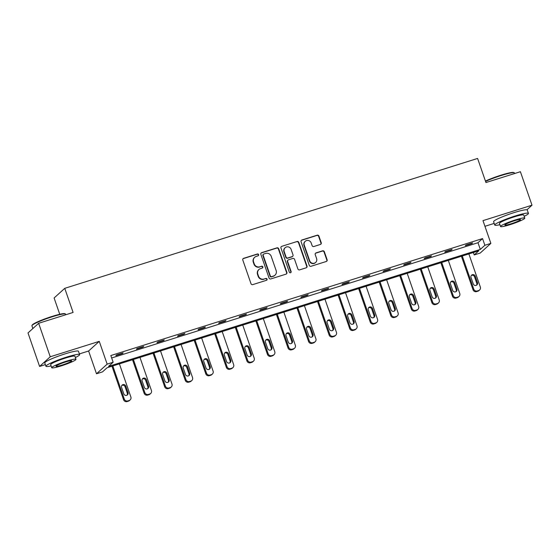 <?xml version="1.0" encoding="UTF-8"?>
<svg xmlns="http://www.w3.org/2000/svg" width="560" height="560" viewBox="0 0 560 560"><rect width="100%" height="100%" fill="white"/><g stroke="black" fill="none" stroke-linecap="round" stroke-linejoin="round"><path stroke-width="0.84" d="M258.615 254.632A0.98 0.945 47.8 0 0 257.39 253.995L243.649 258.321A1.4 1.344 47.8 0 0 242.809 260.043L251.006 283.71A1.4 1.344 47.8 0 0 252.756 284.613L266.497 280.294A0.98 0.945 47.8 0 0 267.085 279.09A0.98 0.945 47.8 0 0 265.86 278.453L264.082 279.013A4.48 4.312 47.8 0 1 258.482 276.108L257.803 274.134A4.48 4.312 47.8 0 1 260.484 268.625L262.262 268.065A0.98 0.945 47.8 0 0 262.85 266.861A0.98 0.945 47.8 0 0 261.625 266.224L259.847 266.784A4.48 4.312 47.8 0 1 254.247 263.879L253.568 261.905A4.48 4.312 47.8 0 1 256.249 256.396L258.027 255.836A0.98 0.945 47.8 0 0 258.615 254.632M258.209 255.759A0.98 0.945 47.8 0 0 257.103 254.254L243.362 258.58A1.4 1.344 47.8 0 0 243.026 258.741M266.679 280.21A0.98 0.945 47.8 0 0 265.573 278.712L264.082 279.013M262.444 267.988A0.98 0.945 47.8 0 0 261.338 266.483L259.847 266.784M39.599 366.429L28 332.941L38.647 323.288L50.239 356.776L39.599 366.429L45.36 364.616M526.918 209.811L532 205.198L482.979 220.626L490.868 243.397L480.221 253.043L474.222 254.933L478.786 250.796L107.058 367.759L102.494 371.889L96.502 373.779L107.149 364.126L113.141 362.243L108.584 366.373L480.312 249.417L484.869 245.28L490.868 243.397M38.647 323.288L73.101 312.445L64.757 288.337L477.596 158.438L485.947 182.553L520.401 171.71L532 205.198M320.39 244.454A1.4 1.344 47.8 0 0 321.23 242.732L318.927 236.089A1.4 1.344 47.8 0 0 317.177 235.186L301.917 239.988A1.4 1.344 47.8 0 0 301.077 241.71L309.274 265.377A1.4 1.344 47.8 0 0 311.024 266.28L326.284 261.478A1.4 1.344 47.8 0 0 327.124 259.756L324.345 251.741A1.4 1.344 47.8 0 0 322.595 250.831L316.064 252.889A1.4 1.344 47.8 0 0 315.224 254.604L316.603 258.587A3.745 3.605 47.8 0 1 315.658 262.451A3.745 3.605 47.8 0 1 309.687 260.764L304.29 245.182A3.745 3.605 47.8 0 1 305.235 241.318A3.745 3.605 47.8 0 1 311.206 243.005L312.109 245.602A1.4 1.344 47.8 0 0 313.859 246.512L320.39 244.454M79.387 353.906L88.613 351.008L99.26 341.355L50.239 356.776M99.26 341.355L107.149 364.126M111.664 357.973L477.988 242.718L482.552 238.581L110.824 355.544L113.141 362.243M482.552 238.581L484.869 245.28M278.705 248.745A1.4 1.344 47.8 0 0 276.955 247.842L261.688 252.644A1.4 1.344 47.8 0 0 260.855 254.366L269.045 278.033A1.4 1.344 47.8 0 0 270.795 278.936L286.062 274.134A1.4 1.344 47.8 0 0 286.895 272.412L278.705 248.745L278.411 249.011A1.4 1.344 47.8 0 0 276.668 248.101L261.401 252.903A1.4 1.344 47.8 0 0 261.072 253.064M281.806 246.316L297.066 241.514A1.4 1.344 47.8 0 1 298.816 242.417L307.013 266.084A1.4 1.344 47.8 0 1 306.173 267.806L299.642 269.864A1.4 1.344 47.8 0 1 297.892 268.954L294.567 259.357A1.4 1.344 47.8 0 0 292.817 258.447L288.484 259.812A1.4 1.344 47.8 0 0 287.651 261.534L291.109 271.53A0.98 0.945 47.8 0 1 290.864 272.538A0.98 0.945 47.8 0 1 289.296 272.097L280.966 248.038A1.4 1.344 47.8 0 1 281.806 246.316L297.066 241.514M64.757 288.337L54.11 297.983L59.752 314.286M88.613 351.008L96.502 373.779M484.946 226.303L494.179 223.405M473.382 252.497L474.222 254.933M477.988 242.718L480.312 249.417M471.905 243.593L465.318 245.665L466.039 245.014L472.626 242.942L471.905 243.593L471.772 243.208M451.353 250.061L444.759 252.133L445.48 251.482L452.067 249.41L451.353 250.061L451.22 249.676M430.794 256.529L424.207 258.601L424.921 257.95L431.515 255.878L430.794 256.529L430.661 256.144M410.235 262.997L403.648 265.069L404.369 264.418L410.956 262.346L410.235 262.997L410.102 262.612M389.683 269.465L383.089 271.537L383.81 270.886L390.397 268.814L389.683 269.465L389.55 269.08M369.124 275.933L362.537 278.005L363.258 277.354L369.845 275.282L369.124 275.933L368.991 275.548M348.565 282.401L341.978 284.473L342.699 283.822L349.286 281.75L348.565 282.401L348.432 282.016M328.013 288.869L321.426 290.941L322.14 290.29L328.727 288.218L328.013 288.869L327.88 288.484M307.454 295.337L300.867 297.409L301.588 296.758L308.175 294.686L307.454 295.337L307.321 294.952M286.895 301.805L280.308 303.877L281.029 303.226L287.616 301.154L286.895 301.805L286.762 301.42M266.343 308.273L259.756 310.345L260.47 309.694L267.064 307.622L266.343 308.273L266.21 307.888M245.784 314.741L239.197 316.813L239.918 316.162L246.505 314.09L245.784 314.741L245.651 314.356M225.232 321.209L218.638 323.281L219.359 322.63L225.946 320.558L225.232 321.209L225.099 320.824M204.673 327.677L198.086 329.749L198.8 329.098L205.394 327.026L204.673 327.677L204.54 327.292M184.114 334.145L177.527 336.217L178.248 335.566L184.835 333.487L184.114 334.145L183.981 333.76M163.562 340.613L156.968 342.685L157.689 342.034L164.276 339.955L163.562 340.613L163.429 340.228M143.003 347.081L136.416 349.153L137.137 348.502L143.724 346.423L143.003 347.081L142.87 346.696M122.444 353.549L115.857 355.621L116.578 354.963L123.165 352.891L122.444 353.549L122.311 353.164M254.695 257.285L254.408 257.544A4.48 4.312 47.8 0 0 253.281 262.164L253.568 261.905M259.56 267.043A4.48 4.312 47.8 0 1 253.96 264.138L253.281 262.164M258.93 269.514L258.643 269.773A4.48 4.312 47.8 0 0 257.516 274.393L257.803 274.134M263.795 279.272A4.48 4.312 47.8 0 1 258.195 276.367L257.516 274.393M286.391 273.98A1.4 1.344 47.8 0 0 286.608 272.678L278.411 249.011M263.753 254.037A0.98 0.945 47.8 0 0 263.165 255.241L270.361 276.017A0.98 0.945 47.8 0 0 271.579 276.654L273.455 276.059A4.48 4.312 47.8 0 0 276.143 270.55L271.222 256.347A4.48 4.312 47.8 0 0 265.629 253.442L263.753 254.037M263.41 254.226L263.123 254.492A0.98 0.945 47.8 0 0 262.878 255.5L263.165 255.241M275.009 275.17L274.722 275.436A4.48 4.312 47.8 0 1 273.168 276.325L271.292 276.913A0.98 0.945 47.8 0 1 270.067 276.276L262.878 255.5M306.502 267.652A1.4 1.344 47.8 0 0 306.719 266.35L298.529 242.683A1.4 1.344 47.8 0 0 296.779 241.773M288.001 260.092L287.714 260.351A1.4 1.344 47.8 0 0 287.357 261.793L290.822 271.789L291.109 271.53M290.703 272.657A0.98 0.945 47.8 0 0 290.822 271.789M291.116 249.396A3.745 3.605 47.8 0 0 285.145 247.709A3.745 3.605 47.8 0 0 284.2 251.573L286.097 257.061A1.4 1.344 47.8 0 0 287.847 257.971L292.18 256.606A1.4 1.344 47.8 0 0 293.02 254.884L291.116 249.396M285.145 247.709L284.858 247.975A3.745 3.605 47.8 0 0 283.913 251.839L284.2 251.573M292.67 256.333L292.376 256.592A1.4 1.344 47.8 0 1 291.893 256.872L287.56 258.23A1.4 1.344 47.8 0 1 285.81 257.327L283.913 251.839M305.235 241.318L304.948 241.577A3.745 3.605 47.8 0 0 304.003 245.441L304.29 245.182M315.658 262.451L315.371 262.71A3.745 3.605 47.8 0 1 309.4 261.023L304.003 245.441M326.613 261.324A1.4 1.344 47.8 0 0 326.837 260.022L324.058 252A1.4 1.344 47.8 0 0 322.308 251.09L315.777 253.148A1.4 1.344 47.8 0 0 315.448 253.302M320.719 244.293A1.4 1.344 47.8 0 0 320.936 242.991L318.64 236.355A1.4 1.344 47.8 0 0 316.89 235.445L301.63 240.247A1.4 1.344 47.8 0 0 301.294 240.408M111.965 366.212L123.564 399.707A2.856 2.744 -132.2 0 0 127.127 401.562L128.443 401.142A2.856 2.744 -132.2 0 0 129.437 400.582L130.151 399.924A2.856 2.744 47.8 0 0 130.872 396.984L119.406 363.874M130.151 399.924A2.856 2.744 47.8 0 1 129.164 400.491L127.848 400.904A2.856 2.744 47.8 0 1 124.285 399.056L112.819 365.946M127.043 395.171A2.282 2.198 47.8 0 0 127.295 393.19L125.069 386.757A2.282 2.198 47.8 0 0 121.828 385.448M128.016 392.532L125.79 386.106A2.282 2.198 47.8 0 0 122.15 385.077A2.282 2.198 47.8 0 0 121.576 387.429L123.802 393.862A2.282 2.198 47.8 0 0 127.442 394.891A2.282 2.198 47.8 0 0 128.016 392.532L127.295 393.19M31.962 325.577L32.221 325.038A17.402 1.918 -19.1 0 1 52.143 316.4A17.402 1.918 -19.1 0 1 64.904 313.719L65.443 313.978A17.829 1.967 160.9 0 0 52.367 316.722A17.829 1.967 160.9 0 0 31.962 325.577A17.829 1.967 160.9 0 0 31.927 325.815L32.865 328.531M75.362 357.525A17.829 1.967 160.9 0 0 79.632 354.606A17.829 1.967 160.9 0 0 66.381 357.175A17.829 1.967 160.9 0 0 45.934 366.275A17.829 1.967 160.9 0 0 51.1 365.932M79.632 354.606L78.47 351.253A17.829 1.967 160.9 0 0 65.219 353.829A17.829 1.967 160.9 0 0 44.779 362.922L45.934 366.275M51.716 367.717L50.652 364.637A12.838 1.414 -19.1 0 1 65.373 358.092A12.838 1.414 -19.1 0 1 74.914 356.237L75.978 359.317A12.838 1.414 160.9 0 0 66.437 361.172A12.838 1.414 160.9 0 0 51.716 367.717A12.838 1.414 160.9 0 0 61.257 365.869A12.838 1.414 160.9 0 0 75.978 359.317M62.181 365.029A8.274 0.91 160.9 0 0 71.666 360.815A8.274 0.91 160.9 0 0 65.52 362.005A8.274 0.91 160.9 0 0 56.035 366.226A8.274 0.91 160.9 0 0 62.181 365.029M65.821 314.734L65.618 314.153A17.829 1.967 160.9 0 0 65.443 313.978M485.436 181.083A17.402 1.918 -19.1 0 1 500.962 175.189A17.402 1.918 -19.1 0 1 513.723 172.508L514.262 172.767A17.829 1.967 160.9 0 0 501.186 175.511A17.829 1.967 160.9 0 0 485.555 181.426M524.174 216.314A17.829 1.967 160.9 0 0 528.444 213.395A17.829 1.967 160.9 0 0 515.193 215.964A17.829 1.967 160.9 0 0 494.753 225.064A17.829 1.967 160.9 0 0 499.912 224.714M528.444 213.395L527.282 210.042A17.829 1.967 160.9 0 0 514.031 212.618A17.829 1.967 160.9 0 0 493.591 221.711L494.753 225.064M500.535 226.506L499.464 223.426A12.838 1.414 -19.1 0 1 514.185 216.881A12.838 1.414 -19.1 0 1 523.726 215.026L524.797 218.106A12.838 1.414 160.9 0 0 515.256 219.961A12.838 1.414 160.9 0 0 500.535 226.506A12.838 1.414 160.9 0 0 510.076 224.658A12.838 1.414 160.9 0 0 524.797 218.106M510.993 223.818A8.274 0.91 160.9 0 0 520.478 219.604A8.274 0.91 160.9 0 0 514.332 220.794A8.274 0.91 160.9 0 0 504.847 225.015A8.274 0.91 160.9 0 0 510.993 223.818M514.64 173.523L514.437 172.935A17.829 1.967 160.9 0 0 514.262 172.767M132.524 359.744L144.123 393.239A2.856 2.744 -132.2 0 0 147.686 395.094L149.002 394.674A2.856 2.744 -132.2 0 0 149.989 394.114L150.71 393.456A2.856 2.744 47.8 0 0 151.431 390.516L139.965 357.406M150.71 393.456A2.856 2.744 47.8 0 1 149.723 394.023L148.407 394.436A2.856 2.744 47.8 0 1 144.844 392.588L133.378 359.478M147.602 388.703A2.282 2.198 47.8 0 0 147.854 386.722L145.628 380.289A2.282 2.198 47.8 0 0 142.387 378.98M148.575 386.064L146.349 379.638A2.282 2.198 47.8 0 0 142.709 378.609A2.282 2.198 47.8 0 0 142.128 380.961L144.354 387.394A2.282 2.198 47.8 0 0 148.001 388.423A2.282 2.198 47.8 0 0 148.575 386.064L147.854 386.722M153.076 353.276L164.675 386.771A2.856 2.744 -132.2 0 0 168.238 388.626L169.561 388.206A2.856 2.744 -132.2 0 0 170.548 387.646L171.269 386.988A2.856 2.744 47.8 0 0 171.983 384.048L160.517 350.938M171.269 386.988A2.856 2.744 47.8 0 1 170.275 387.555L168.959 387.968A2.856 2.744 47.8 0 1 165.396 386.12L153.93 353.01M168.154 382.235A2.282 2.198 47.8 0 0 168.413 380.254L166.187 373.821A2.282 2.198 47.8 0 0 162.939 372.512M169.127 379.596L166.901 373.17A2.282 2.198 47.8 0 0 163.261 372.141A2.282 2.198 47.8 0 0 162.687 374.493L164.913 380.926A2.282 2.198 47.8 0 0 168.553 381.955A2.282 2.198 47.8 0 0 169.127 379.596L168.413 380.254M173.635 346.808L185.234 380.303A2.856 2.744 -132.2 0 0 188.797 382.158L190.113 381.738A2.856 2.744 -132.2 0 0 191.107 381.178L191.821 380.52A2.856 2.744 47.8 0 0 192.542 377.58L181.076 344.47M191.821 380.52A2.856 2.744 47.8 0 1 190.834 381.087L189.518 381.507A2.856 2.744 47.8 0 1 185.955 379.652L174.489 346.542M188.713 375.767A2.282 2.198 47.8 0 0 188.965 373.786L186.739 367.353A2.282 2.198 47.8 0 0 183.498 366.044M189.686 373.135L187.46 366.702A2.282 2.198 47.8 0 0 183.82 365.673A2.282 2.198 47.8 0 0 183.246 368.025L185.472 374.458A2.282 2.198 47.8 0 0 189.112 375.487A2.282 2.198 47.8 0 0 189.686 373.135L188.965 373.786M194.194 340.34L205.793 373.835A2.856 2.744 -132.2 0 0 209.356 375.69L210.672 375.277A2.856 2.744 -132.2 0 0 211.659 374.71L212.38 374.059A2.856 2.744 47.8 0 0 213.101 371.112L201.635 338.002M212.38 374.059A2.856 2.744 47.8 0 1 211.393 374.619L210.07 375.039A2.856 2.744 47.8 0 1 206.507 373.184L195.041 340.074M209.272 369.299A2.282 2.198 47.8 0 0 209.524 367.318L207.298 360.885A2.282 2.198 47.8 0 0 204.057 359.576M210.245 366.667L208.019 360.234A2.282 2.198 47.8 0 0 204.372 359.205A2.282 2.198 47.8 0 0 203.798 361.564L206.024 367.99A2.282 2.198 47.8 0 0 209.664 369.019A2.282 2.198 47.8 0 0 210.245 366.667L209.524 367.318M214.746 333.872L226.345 367.367A2.856 2.744 -132.2 0 0 229.908 369.222L231.231 368.809A2.856 2.744 -132.2 0 0 232.218 368.242L232.939 367.591A2.856 2.744 47.8 0 0 233.653 364.644L222.187 331.534M232.939 367.591A2.856 2.744 47.8 0 1 231.945 368.151L230.629 368.571A2.856 2.744 47.8 0 1 227.066 366.716L215.6 333.606M229.824 362.831A2.282 2.198 47.8 0 0 230.083 360.85L227.857 354.417A2.282 2.198 47.8 0 0 224.609 353.108M230.797 360.199L228.571 353.766A2.282 2.198 47.8 0 0 224.931 352.737A2.282 2.198 47.8 0 0 224.357 355.096L226.583 361.522A2.282 2.198 47.8 0 0 230.223 362.551A2.282 2.198 47.8 0 0 230.797 360.199L230.083 360.85M235.305 327.404L246.904 360.906A2.856 2.744 -132.2 0 0 250.467 362.754L251.783 362.341A2.856 2.744 -132.2 0 0 252.77 361.774L253.491 361.123A2.856 2.744 47.8 0 0 254.212 358.176L242.746 325.066M253.491 361.123A2.856 2.744 47.8 0 1 252.504 361.683L251.188 362.103A2.856 2.744 47.8 0 1 247.625 360.248L236.159 327.138M250.383 356.37A2.282 2.198 47.8 0 0 250.635 354.382L248.409 347.949A2.282 2.198 47.8 0 0 245.168 346.64M251.356 353.731L249.13 347.298A2.282 2.198 47.8 0 0 245.49 346.269A2.282 2.198 47.8 0 0 244.916 348.628L247.142 355.054A2.282 2.198 47.8 0 0 250.782 356.083A2.282 2.198 47.8 0 0 251.356 353.731L250.635 354.382M255.864 320.936L267.463 354.438A2.856 2.744 -132.2 0 0 271.026 356.286L272.342 355.873A2.856 2.744 -132.2 0 0 273.329 355.306L274.05 354.655A2.856 2.744 47.8 0 0 274.771 351.708L263.305 318.598M274.05 354.655A2.856 2.744 47.8 0 1 273.063 355.215L271.74 355.635A2.856 2.744 47.8 0 1 268.177 353.78L256.711 320.67M270.942 349.902A2.282 2.198 47.8 0 0 271.194 347.914L268.968 341.481A2.282 2.198 47.8 0 0 265.72 340.172M271.915 347.263L269.689 340.83A2.282 2.198 47.8 0 0 266.042 339.801A2.282 2.198 47.8 0 0 265.468 342.16L267.694 348.586A2.282 2.198 47.8 0 0 271.334 349.615A2.282 2.198 47.8 0 0 271.915 347.263L271.194 347.914M276.416 314.468L288.015 347.97A2.856 2.744 -132.2 0 0 291.578 349.818L292.894 349.405A2.856 2.744 -132.2 0 0 293.888 348.838L294.602 348.187A2.856 2.744 47.8 0 0 295.323 345.24L283.857 312.13M294.602 348.187A2.856 2.744 47.8 0 1 293.615 348.754L292.299 349.167A2.856 2.744 47.8 0 1 288.736 347.312L277.27 314.202M291.494 343.434A2.282 2.198 47.8 0 0 291.746 341.446L289.52 335.013A2.282 2.198 47.8 0 0 286.279 333.704M292.467 340.795L290.241 334.362A2.282 2.198 47.8 0 0 286.601 333.333A2.282 2.198 47.8 0 0 286.027 335.692L288.253 342.118A2.282 2.198 47.8 0 0 291.893 343.147A2.282 2.198 47.8 0 0 292.467 340.795L291.746 341.446M296.975 308L308.574 341.502A2.856 2.744 -132.2 0 0 312.137 343.35L313.453 342.937A2.856 2.744 -132.2 0 0 314.44 342.37L315.161 341.719A2.856 2.744 47.8 0 0 315.882 338.772L304.416 305.662M315.161 341.719A2.856 2.744 47.8 0 1 314.174 342.286L312.858 342.699A2.856 2.744 47.8 0 1 309.295 340.844L297.829 307.734M312.053 336.966A2.282 2.198 47.8 0 0 312.305 334.978L310.079 328.545A2.282 2.198 47.8 0 0 306.838 327.236M313.026 334.327L310.8 327.894A2.282 2.198 47.8 0 0 307.16 326.865A2.282 2.198 47.8 0 0 306.579 329.224L308.805 335.65A2.282 2.198 47.8 0 0 312.452 336.679A2.282 2.198 47.8 0 0 313.026 334.327L312.305 334.978M317.527 301.532L329.126 335.034A2.856 2.744 -132.2 0 0 332.689 336.882L334.012 336.469A2.856 2.744 -132.2 0 0 334.999 335.902L335.72 335.251A2.856 2.744 47.8 0 0 336.434 332.304L324.968 299.194M335.72 335.251A2.856 2.744 47.8 0 1 334.733 335.818L333.41 336.231A2.856 2.744 47.8 0 1 329.847 334.383L318.381 301.266M332.605 330.498A2.282 2.198 47.8 0 0 332.864 328.51L330.638 322.077A2.282 2.198 47.8 0 0 327.39 320.768M333.578 327.859L331.352 321.426A2.282 2.198 47.8 0 0 327.712 320.397A2.282 2.198 47.8 0 0 327.138 322.756L329.364 329.182A2.282 2.198 47.8 0 0 333.004 330.211A2.282 2.198 47.8 0 0 333.578 327.859L332.864 328.51M338.086 295.064L349.685 328.566A2.856 2.744 -132.2 0 0 353.248 330.414L354.564 330.001A2.856 2.744 -132.2 0 0 355.558 329.434L356.272 328.783A2.856 2.744 47.8 0 0 356.993 325.836L345.527 292.726M356.272 328.783A2.856 2.744 47.8 0 1 355.285 329.35L353.969 329.763A2.856 2.744 47.8 0 1 350.406 327.915L338.94 294.798M353.164 324.03A2.282 2.198 47.8 0 0 353.416 322.042L351.19 315.609A2.282 2.198 47.8 0 0 347.949 314.3M354.137 321.391L351.911 314.958A2.282 2.198 47.8 0 0 348.271 313.936A2.282 2.198 47.8 0 0 347.697 316.288L349.923 322.714A2.282 2.198 47.8 0 0 353.563 323.743A2.282 2.198 47.8 0 0 354.137 321.391L353.416 322.042M358.645 288.603L370.244 322.098A2.856 2.744 -132.2 0 0 373.807 323.946L375.123 323.533A2.856 2.744 -132.2 0 0 376.11 322.966L376.831 322.315A2.856 2.744 47.8 0 0 377.552 319.368L366.086 286.258M376.831 322.315A2.856 2.744 47.8 0 1 375.844 322.882L374.528 323.295A2.856 2.744 47.8 0 1 370.958 321.447L359.492 288.33M373.723 317.562A2.282 2.198 47.8 0 0 373.975 315.574L371.749 309.141A2.282 2.198 47.8 0 0 368.508 307.832M374.696 314.923L372.47 308.49A2.282 2.198 47.8 0 0 368.83 307.468A2.282 2.198 47.8 0 0 368.249 309.82L370.475 316.246A2.282 2.198 47.8 0 0 374.122 317.275A2.282 2.198 47.8 0 0 374.696 314.923L373.975 315.574M379.197 282.135L390.796 315.63A2.856 2.744 -132.2 0 0 394.359 317.478L395.682 317.065A2.856 2.744 -132.2 0 0 396.669 316.498L397.39 315.847A2.856 2.744 47.8 0 0 398.104 312.907L386.638 279.79M397.39 315.847A2.856 2.744 47.8 0 1 396.396 316.414L395.08 316.827A2.856 2.744 47.8 0 1 391.517 314.979L380.051 281.862M394.275 311.094A2.282 2.198 47.8 0 0 394.534 309.106L392.308 302.68A2.282 2.198 47.8 0 0 389.06 301.364M395.248 308.455L393.022 302.022A2.282 2.198 47.8 0 0 389.382 301A2.282 2.198 47.8 0 0 388.808 303.352L391.034 309.778A2.282 2.198 47.8 0 0 394.674 310.807A2.282 2.198 47.8 0 0 395.248 308.455L394.534 309.106M399.756 275.667L411.355 309.162A2.856 2.744 -132.2 0 0 414.918 311.01L416.234 310.597A2.856 2.744 -132.2 0 0 417.221 310.03L417.942 309.379A2.856 2.744 47.8 0 0 418.663 306.439L407.197 273.322M417.942 309.379A2.856 2.744 47.8 0 1 416.955 309.946L415.639 310.359A2.856 2.744 47.8 0 1 412.076 308.511L400.61 275.394M414.834 304.626A2.282 2.198 47.8 0 0 415.086 302.638L412.86 296.212A2.282 2.198 47.8 0 0 409.619 294.896M415.807 301.987L413.581 295.554A2.282 2.198 47.8 0 0 409.941 294.532A2.282 2.198 47.8 0 0 409.367 296.884L411.593 303.31A2.282 2.198 47.8 0 0 415.233 304.339A2.282 2.198 47.8 0 0 415.807 301.987L415.086 302.638M420.315 269.199L431.914 302.694A2.856 2.744 -132.2 0 0 435.477 304.542L436.793 304.129A2.856 2.744 -132.2 0 0 437.78 303.562L438.501 302.911A2.856 2.744 47.8 0 0 439.222 299.971L427.756 266.854M438.501 302.911A2.856 2.744 47.8 0 1 437.514 303.478L436.191 303.891A2.856 2.744 47.8 0 1 432.628 302.043L421.162 268.926M435.393 298.158A2.282 2.198 47.8 0 0 435.645 296.17L433.419 289.744A2.282 2.198 47.8 0 0 430.171 288.428M436.366 295.519L434.14 289.086A2.282 2.198 47.8 0 0 430.493 288.064A2.282 2.198 47.8 0 0 429.919 290.416L432.145 296.849A2.282 2.198 47.8 0 0 435.785 297.871A2.282 2.198 47.8 0 0 436.366 295.519L435.645 296.17M440.867 262.731L452.466 296.226A2.856 2.744 -132.2 0 0 456.029 298.074L457.352 297.661A2.856 2.744 -132.2 0 0 458.339 297.094L459.053 296.443A2.856 2.744 47.8 0 0 459.774 293.503L448.308 260.386M459.053 296.443A2.856 2.744 47.8 0 1 458.066 297.01L456.75 297.423A2.856 2.744 47.8 0 1 453.187 295.575L441.721 262.458M455.945 291.69A2.282 2.198 47.8 0 0 456.197 289.702L453.971 283.276A2.282 2.198 47.8 0 0 450.73 281.96M456.918 289.051L454.692 282.618A2.282 2.198 47.8 0 0 451.052 281.596A2.282 2.198 47.8 0 0 450.478 283.948L452.704 290.381A2.282 2.198 47.8 0 0 456.344 291.403A2.282 2.198 47.8 0 0 456.918 289.051L456.197 289.702M461.426 256.263L473.025 289.758A2.856 2.744 -132.2 0 0 476.588 291.606L477.904 291.193A2.856 2.744 -132.2 0 0 478.891 290.626L479.612 289.975A2.856 2.744 47.8 0 0 480.333 287.035L468.867 253.918M479.612 289.975A2.856 2.744 47.8 0 1 478.625 290.542L477.309 290.955A2.856 2.744 47.8 0 1 473.746 289.107L462.28 255.99M476.504 285.222A2.282 2.198 47.8 0 0 476.756 283.234L474.53 276.808A2.282 2.198 47.8 0 0 471.289 275.492M477.477 282.583L475.251 276.157A2.282 2.198 47.8 0 0 471.611 275.128A2.282 2.198 47.8 0 0 471.03 277.48L473.256 283.913A2.282 2.198 47.8 0 0 476.903 284.935A2.282 2.198 47.8 0 0 477.477 282.583L476.756 283.234M124.285 399.056L123.564 399.707M127.848 400.904L127.127 401.562M129.164 400.491L128.443 401.142M125.069 386.757L125.79 386.106M144.844 392.588L144.123 393.239M148.407 394.436L147.686 395.094M149.723 394.023L149.002 394.674M145.628 380.289L146.349 379.638M165.396 386.12L164.675 386.771M168.959 387.968L168.238 388.626M170.275 387.555L169.561 388.206M166.187 373.821L166.901 373.17M185.955 379.652L185.234 380.303M189.518 381.507L188.797 382.158M190.834 381.087L190.113 381.738M186.739 367.353L187.46 366.702M206.507 373.184L205.793 373.835M210.07 375.039L209.356 375.69M211.393 374.619L210.672 375.277M207.298 360.885L208.019 360.234M227.066 366.716L226.345 367.367M230.629 368.571L229.908 369.222M231.945 368.151L231.231 368.809M227.857 354.417L228.571 353.766M247.625 360.248L246.904 360.906M251.188 362.103L250.467 362.754M252.504 361.683L251.783 362.341M248.409 347.949L249.13 347.298M268.177 353.78L267.463 354.438M271.74 355.635L271.026 356.286M273.063 355.215L272.342 355.873M268.968 341.481L269.689 340.83M288.736 347.312L288.015 347.97M292.299 349.167L291.578 349.818M293.615 348.754L292.894 349.405M289.52 335.013L290.241 334.362M309.295 340.844L308.574 341.502M312.858 342.699L312.137 343.35M314.174 342.286L313.453 342.937M310.079 328.545L310.8 327.894M329.847 334.383L329.126 335.034M333.41 336.231L332.689 336.882M334.733 335.818L334.012 336.469M330.638 322.077L331.352 321.426M350.406 327.915L349.685 328.566M353.969 329.763L353.248 330.414M355.285 329.35L354.564 330.001M351.19 315.609L351.911 314.958M370.958 321.447L370.244 322.098M374.528 323.295L373.807 323.946M375.844 322.882L375.123 323.533M371.749 309.141L372.47 308.49M391.517 314.979L390.796 315.63M395.08 316.827L394.359 317.478M396.396 316.414L395.682 317.065M392.308 302.68L393.022 302.022M412.076 308.511L411.355 309.162M415.639 310.359L414.918 311.01M416.955 309.946L416.234 310.597M412.86 296.212L413.581 295.554M432.628 302.043L431.914 302.694M436.191 303.891L435.477 304.542M437.514 303.478L436.793 304.129M433.419 289.744L434.14 289.086M453.187 295.575L452.466 296.226M456.75 297.423L456.029 298.074M458.066 297.01L457.352 297.661M453.971 283.276L454.692 282.618M473.746 289.107L473.025 289.758M477.309 290.955L476.588 291.606M478.625 290.542L477.904 291.193M474.53 276.808L475.251 276.157"/></g></svg>
